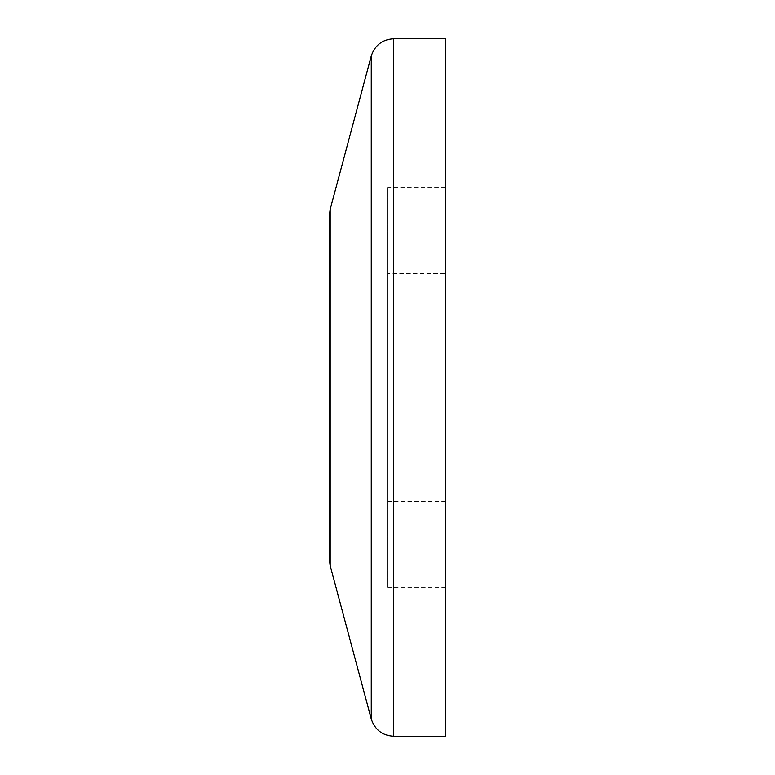 <?xml version="1.0" encoding="UTF-8"?>
<svg xmlns="http://www.w3.org/2000/svg" width="775" height="775" viewBox="0 0 775 775"><rect width="100%" height="100%" fill="white"/><g stroke="black" fill="none" stroke-linecap="round" stroke-linejoin="round"><path stroke-width="0.58" stroke-dasharray="3.88 2.91" d="M445.625 187.55L445.625 587.45L445.625 187.55L387.5 187.55L387.5 587.45L387.5 187.55M445.625 736.25L445.625 38.75M387.5 273.575L387.5 501.425L387.5 273.575L445.625 273.575L445.625 501.425L445.625 273.575M329.375 559.647L329.375 215.353M393.719 736.25L393.719 38.75M371.254 719.016L371.254 55.984M330.169 565.663L330.169 209.337M387.5 587.45L445.625 587.45M387.5 501.425L445.625 501.425"/><path stroke-width="1.16" d="M445.625 38.75L445.625 736.25L393.719 736.25L393.719 38.75L445.625 38.75M330.169 209.337L330.169 565.663L329.375 559.647L329.375 215.353L330.169 209.337L371.254 55.984L371.254 719.016C374.877 729.798 382.366 735.543 393.719 736.25M393.719 38.75C382.366 39.457 374.877 45.202 371.254 55.984M330.169 565.663L371.254 719.016"/></g></svg>

